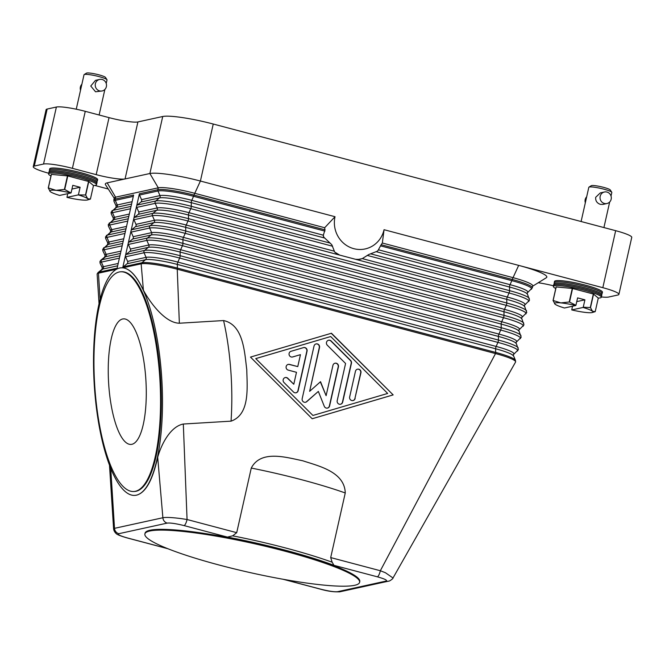 <?xml version="1.0" encoding="UTF-8"?>
<svg xmlns="http://www.w3.org/2000/svg" width="665" height="665" viewBox="0 0 665 665"><rect width="100%" height="100%" fill="white"/><g stroke="black" fill="none" stroke-linecap="round" stroke-linejoin="round"><path stroke-width="1" d="M335.027 216.715A26.334 25.12 -102.4 0 0 353.805 248.677A26.334 25.12 -102.4 0 0 384.054 229.708L382.342 243.016A33.142 31.612 -102.4 0 1 381.145 244.712L378.044 250.472A35.378 33.74 77.6 0 1 377.188 251.262L368.784 254.52L362.3 258.61L358.468 259.392L355.526 259.292L339.699 255.102L334.711 252.077L331.81 244.728L323.705 237.089L323.331 235.194L325.019 229.832A33.142 31.612 -102.4 0 1 324.678 227.729L335.027 216.715L200.406 181.038L213.249 124.031L615.665 230.68L602.823 287.687A23.583 3.117 12.7 0 1 616.314 292.243A23.583 3.117 12.7 0 1 618.899 294.387A23.583 3.117 12.7 0 1 617.843 295.019L608.616 297.039A23.583 3.117 12.7 0 1 601.376 296.939M323.281 235.959A35.378 33.74 77.6 0 0 323.705 237.089M334.711 252.077A35.378 33.74 77.6 0 0 336.856 253.664M358.468 259.392A35.378 33.74 77.6 0 0 361.053 259.059M384.054 229.708L602.823 287.687M618.899 294.387L631.75 237.38A23.583 3.117 -167.3 0 0 629.165 235.235A23.583 3.117 -167.3 0 0 615.665 230.68M382.342 243.016L512.649 277.546A29.476 3.899 12.7 0 1 532.748 285.925L532.324 287.82A29.476 3.899 -167.3 0 0 512.216 279.45L381.145 244.712M121.296 267.82L122.701 267.82L136.608 206.117A1.962 1.87 -102.4 0 1 137.256 205.053L141.005 201.977A1.962 1.87 77.6 0 0 141.529 199.641L139.509 195.036A1.962 1.87 -102.4 0 1 139.392 193.764L157.854 189.725A1.962 1.87 -102.4 0 0 157.979 190.996A29.061 3.84 12.7 0 1 193.557 196.291L324.919 231.112M122.867 267.837C130.032 268.693 136.882 276.158 143.407 290.239L141.146 263.83L122.701 267.82A1.962 1.87 -102.4 0 1 123.341 266.815L127.09 263.739A1.962 1.87 77.6 0 0 127.614 261.395L125.594 256.798A1.962 1.87 -102.4 0 1 126.117 254.462L129.866 251.387A1.962 1.87 77.6 0 0 130.398 249.043L128.378 244.446A1.962 1.87 -102.4 0 1 128.902 242.11L132.651 239.034A1.962 1.87 77.6 0 0 133.183 236.698L131.163 232.093A1.962 1.87 -102.4 0 1 131.687 229.757L135.436 226.682A1.962 1.87 77.6 0 0 135.968 224.346L133.948 219.741A1.962 1.87 -102.4 0 1 134.471 217.405L138.22 214.329A1.962 1.87 77.6 0 0 138.744 211.994L136.732 207.389A1.962 1.87 -102.4 0 1 136.608 206.117L139.392 193.764M48.728 173.233A23.583 3.117 12.7 0 1 35.835 168.835A23.583 3.117 12.7 0 1 33.25 166.691A23.583 3.117 12.7 0 1 34.306 166.059L43.541 164.039A23.583 3.117 12.7 0 1 54.863 164.671A23.583 3.117 12.7 0 1 72.41 168.345L96.192 174.646A23.583 3.117 -167.3 0 0 113.74 178.311A23.583 3.117 -167.3 0 0 125.062 178.943L107.181 182.858L115.585 197.173L115.153 199.068A29.476 3.899 -167.3 0 0 113.831 199.866L114.264 197.962A29.476 3.899 12.7 0 1 115.585 197.173L158.278 187.821A29.476 3.899 12.7 0 1 194.371 193.199L324.678 227.729M131.055 206.408L113.025 210.356L116.774 207.281A1.962 1.87 77.6 0 0 117.298 204.945L115.278 200.34A1.962 1.87 -102.4 0 1 115.153 199.068L133.615 195.028L116.949 268.984M136.425 495.159A113.981 33.882 86.6 0 1 134.862 495.383A113.981 33.882 86.6 0 1 94.355 386.29A113.981 33.882 86.6 0 1 119.584 268.045A113.981 33.882 86.6 0 1 121.155 267.829A113.981 33.882 86.6 0 1 161.661 376.922A113.981 33.882 86.6 0 1 136.425 495.159M143.407 290.239C150.539 303.406 165.369 322.974 179.359 323.223L223.581 320.555C243.606 324.869 244.529 352.467 246.773 369.682C247.097 387.022 250.248 414.486 231.046 421.153L183.316 424.029C170.348 426.523 161.296 444.395 157.696 457.262C152.709 480.039 145.677 492.665 136.616 495.151L134.962 495.375M337.621 591.684A5.894 5.619 77.6 0 0 340.172 591.742C334.645 592.174 328.103 591.326 320.563 589.198L320.563 589.198A5.894 1.588 104.8 0 0 320.788 589.198C328.818 591.202 334.428 592.033 337.621 591.684L385.991 581.094C387.762 580.362 384.869 578.941 377.329 576.813A5.894 1.588 -75.2 0 0 378.934 574.876A5.894 1.588 -75.2 0 0 379.399 573.82A5.894 1.588 -75.2 0 0 380.347 570.736L495.516 353.564A29.476 3.899 12.7 0 1 515.616 361.935A29.476 3.899 12.7 0 1 515.558 362.084A29.476 3.899 12.7 0 1 515.508 362.167M179.359 323.223L177.239 269.209L495.516 353.564A1.962 0.532 -75.2 0 0 495.658 352.417A29.061 3.84 12.7 0 1 515.408 360.247L513.181 354.894L518.401 349.582L515.957 342.541L521.185 337.23L518.742 330.189L523.97 324.877L521.526 317.837L526.755 312.525L524.311 305.484L529.539 300.173L527.096 293.132L532.324 287.82M236.715 532.673L251.27 468.06C260.888 449.515 286.357 457.462 302.716 460.762C318.635 466.024 344.611 471.709 345.26 492.964L330.696 557.578L332.126 562.199A113.981 15.079 -167.3 0 0 232.684 535.84L236.715 532.673L187.065 519.515L183.316 424.029M331.453 333.24L393.156 394.902L312.184 418.75L250.481 357.088L331.453 333.24M332.151 562.174L333.946 565.325L377.329 576.813M227.422 537.096L232.692 535.815M157.696 457.262L162.875 517.744C165.884 517.146 172.002 517.437 181.237 518.617L187.065 519.515A5.894 1.588 104.8 0 1 186.117 522.599A5.894 1.588 104.8 0 1 185.651 523.654A5.894 1.588 104.8 0 1 184.047 525.591L227.422 537.087A112.019 14.813 12.7 0 1 333.955 565.325M393.156 394.902L331.237 333.306M312.168 418.742L392.924 394.952M255.742 358.593L312.924 415.459L387.67 393.447L330.713 336.532L255.742 358.593L312.924 415.459M330.713 336.532L255.975 358.543M123.341 266.815L141.803 262.766A1.962 1.87 -102.4 0 0 141.146 263.83A29.476 3.899 12.7 0 1 177.239 269.209A1.962 0.532 -75.2 0 0 177.38 268.07L495.658 352.417L495.616 348.776A25.968 3.433 12.7 0 1 513.264 355.775M97.14 274.229A29.476 3.899 12.7 0 1 97.123 274.13A29.476 3.899 12.7 0 1 97.132 273.972A29.476 3.899 12.7 0 1 98.453 273.182L116.466 269.242M144.887 533.962L145.053 533.197A110.049 14.555 12.7 0 1 149.982 530.246A110.049 14.555 12.7 0 1 270.339 546.655A110.049 14.555 12.7 0 1 359.773 581.592L359.607 582.349A110.049 14.555 12.7 0 1 354.678 585.3A110.049 14.555 12.7 0 1 335.567 585.998A110.049 14.555 12.7 0 1 214.77 563.845A110.049 14.555 12.7 0 1 144.887 533.962A110.049 14.555 12.7 0 1 149.808 531.011A110.049 14.555 12.7 0 1 270.173 547.42A110.049 14.555 12.7 0 1 359.607 582.349M184.047 525.591C175.984 523.579 170.373 522.757 167.206 523.106A5.894 5.619 77.6 0 1 162.875 517.744L114.505 528.334L110.681 467.553M167.206 523.106L118.836 533.696A5.894 5.619 77.6 0 1 114.505 528.334L113.599 528.833C113.823 530.587 114.646 532.133 116.067 533.471C116.882 534.56 120.623 536.057 127.281 537.968A5.894 1.588 -75.2 0 0 127.281 537.977A5.894 1.588 -75.2 0 0 127.505 537.977L167.522 548.583M120.639 271.794L121.387 271.752A110.049 32.71 86.6 0 1 160.498 377.08A110.049 32.71 86.6 0 1 136.142 491.244A110.049 32.71 86.6 0 1 134.629 491.46L133.881 491.502A110.049 32.71 86.6 0 1 94.763 386.174A110.049 32.71 86.6 0 1 119.126 272.002A110.049 32.71 86.6 0 1 120.639 271.794A110.049 32.71 86.6 0 1 159.75 377.122A110.049 32.71 86.6 0 1 135.386 491.294A110.049 32.71 86.6 0 1 133.881 491.502M122.609 318.992A62.884 18.695 86.6 0 1 123.474 318.876A62.884 18.695 86.6 0 1 145.826 379.067A62.884 18.695 86.6 0 1 131.903 444.303A62.884 18.695 86.6 0 1 131.038 444.42A62.884 18.695 86.6 0 1 108.694 384.229A62.884 18.695 86.6 0 1 122.609 318.992M100.124 299.716L98.453 273.182A1.962 1.87 -102.4 0 1 99.102 272.118A29.061 3.84 -167.3 0 0 98.046 272.542L97.132 273.972M385.991 581.094A5.894 5.619 77.6 0 0 388.543 581.152A5.894 5.619 77.6 0 0 388.551 581.144C389.025 581.642 393.439 578.459 393.015 577.993L385.409 572.723L380.347 570.736L330.696 557.578M307.055 351.178L298.169 390.638A2.951 2.81 -102.4 0 1 293.498 392.009L284.005 382.525A2.951 2.81 -102.4 0 1 285.302 377.537A2.951 2.81 -102.4 0 1 287.862 378.319L293.789 384.245L296.482 372.3L288.253 370.122A2.951 2.81 -102.4 0 1 288.261 364.387A2.951 2.81 -102.4 0 1 289.533 364.42L297.77 366.598L300.455 354.661L292.675 356.955A2.951 2.81 -102.4 0 1 289.134 354.819A2.951 2.81 -102.4 0 1 291.046 351.286L303.498 347.62A2.951 2.81 -102.4 0 1 307.055 351.178L306.831 351.228A2.951 2.81 77.6 0 0 303.572 347.596M355.143 398.418A2.951 2.81 -102.4 0 1 353.032 400.571A2.951 2.81 -102.4 0 1 349.657 396.963L355.443 371.319A2.951 2.81 -102.4 0 1 357.554 369.166A2.951 2.81 -102.4 0 1 360.929 372.774L354.919 398.468L360.696 372.824A2.951 2.81 77.6 0 0 357.438 369.191M351.436 363.29L342.691 402.084A2.951 2.81 -102.4 0 1 340.58 404.237A2.951 2.81 -102.4 0 1 337.205 400.629L345.576 363.481L327.305 345.218A2.951 2.81 -102.4 0 1 328.601 340.231A2.951 2.81 -102.4 0 1 331.153 341.004L350.621 360.455A2.951 2.81 -102.4 0 1 351.436 363.29L351.203 363.339A2.951 2.81 77.6 0 0 350.389 360.505L330.929 341.054A2.951 2.81 77.6 0 0 328.485 340.256M309.641 391.328L320.538 381.693L326.108 395.692L332.941 365.359A2.951 2.81 -102.4 0 1 335.052 363.206A2.951 2.81 -102.4 0 1 338.427 366.814L329.607 405.941A2.951 2.81 -102.4 0 1 324.271 406.29L318.344 391.419L306.765 401.652A2.951 2.81 -102.4 0 1 302.176 398.668L314.03 346.058A2.951 2.81 -102.4 0 1 316.141 343.905A2.951 2.81 -102.4 0 1 319.516 347.504L309.641 391.328L319.283 347.562A2.951 2.81 77.6 0 0 316.025 343.93M295.942 392.807A2.951 2.81 77.6 0 0 297.937 390.688L306.831 351.228M292.376 357.022A2.951 2.81 77.6 0 0 292.442 357.005L300.455 354.661M297.77 366.598L289.308 364.47A2.951 2.81 77.6 0 0 288.153 364.42M293.789 384.245L287.629 378.368A2.951 2.81 77.6 0 0 285.185 377.57M352.916 400.588A2.951 2.81 77.6 0 0 354.919 398.468M340.463 404.262A2.951 2.81 77.6 0 0 342.458 402.134L351.203 363.339M305.426 402.3A2.951 2.81 77.6 0 0 306.532 401.702L318.344 391.419M327.38 408.111A2.951 2.81 77.6 0 0 329.375 405.991L338.194 366.864A2.951 2.81 77.6 0 0 334.936 363.231M326.108 395.692L320.347 381.86M72.41 168.345L85.261 111.329L109.035 117.63A23.583 3.117 12.7 0 0 126.591 121.304A23.583 3.117 12.7 0 0 137.913 121.936L125.062 178.943L149.874 173.515A41.272 5.461 12.7 0 1 169.691 174.621A41.272 5.461 12.7 0 1 200.406 181.038L193.947 195.094L325.019 229.832M213.249 124.031A41.272 5.461 -167.3 0 0 182.543 117.605A41.272 5.461 -167.3 0 0 162.726 116.5L149.874 173.515L158.278 187.821L157.854 189.725A29.476 3.899 -167.3 0 1 193.947 195.094A1.962 0.532 -75.2 0 1 193.557 196.291L191.786 200.331L323.331 235.194M532.69 286.174L546.306 277.746A41.272 5.461 -167.3 0 0 518.675 265.385L512.216 279.45A1.962 0.532 -75.2 0 1 511.834 280.647A29.061 3.84 12.7 0 1 531.41 289.258M107.181 182.858A41.272 5.461 -167.3 0 0 105.527 184.762L114.205 198.22M553.521 285.809A23.583 3.117 -167.3 0 0 538.409 282.766A23.583 3.117 -167.3 0 0 538.234 282.741M108.27 189.018L94.796 185.444M85.261 111.329A23.583 3.117 -167.3 0 0 67.714 107.664A23.583 3.117 -167.3 0 0 56.384 107.032L43.541 164.039M34.306 166.059L47.157 109.052A23.583 3.117 -167.3 0 0 46.101 109.683L33.25 166.691M47.157 109.052L56.384 107.032M137.913 121.936L162.726 116.5M48.346 187.937L51.405 174.38A22.602 2.993 -167.3 0 0 51.355 174.388A22.602 2.993 -167.3 0 0 51.313 174.396L48.254 187.954A22.602 2.993 12.7 0 1 48.304 187.946A22.602 2.993 12.7 0 1 48.346 187.937L56.01 190.331L64.414 189.442A22.602 2.993 12.7 0 1 64.721 189.5L67.772 175.942L88.545 181.454L85.494 195.011A22.602 2.993 12.7 0 1 85.702 195.086L88.761 181.528L93.474 185.527A24.563 3.25 -167.3 0 0 95.411 185.336A24.563 3.25 -167.3 0 0 96.508 184.679L97.057 182.243A24.563 3.25 -167.3 0 0 77.098 174.446A24.563 3.25 -167.3 0 0 50.232 170.78A24.563 3.25 -167.3 0 0 49.127 171.445L48.578 173.881A24.563 3.25 -167.3 0 0 50.956 175.951M96.508 184.679A24.563 3.25 -167.3 0 0 76.55 176.882A24.563 3.25 -167.3 0 0 49.684 173.216A24.563 3.25 -167.3 0 0 48.578 173.881M96.666 181.445A24.563 3.25 -167.3 0 0 97.364 180.897A24.563 3.25 -167.3 0 0 77.398 173.1A24.563 3.25 -167.3 0 0 50.532 169.434A24.563 3.25 -167.3 0 0 49.434 170.099A24.563 3.25 -167.3 0 0 49.825 170.897M49.434 170.099L49.709 168.86A24.563 3.25 12.7 0 1 50.814 168.203A24.563 3.25 12.7 0 1 77.68 171.861A24.563 3.25 12.7 0 1 97.639 179.658L97.364 180.897M51.405 174.38L67.464 175.884L64.414 189.442M67.697 193.673L66.974 197.372A19.651 2.602 -167.3 0 0 81.92 199.99A19.651 2.602 -167.3 0 0 87.256 200.015A19.651 2.602 -167.3 0 0 87.489 199.957A19.651 2.602 -167.3 0 0 87.689 198.727L90.415 199.084L87.489 199.957M64.721 189.5L70.964 192.958A19.651 2.602 -167.3 0 0 56.01 190.331A19.651 2.602 -167.3 0 0 50.673 190.315A19.651 2.602 -167.3 0 0 50.183 191.545L50.183 191.545A19.651 2.602 -167.3 0 0 50.241 191.595L48.254 187.954M85.702 195.086L87.689 198.727A19.651 2.602 -167.3 0 0 78.279 194.895L85.494 195.011M93.474 185.527L90.415 199.084M71.122 192.717L72.793 185.327L80.108 187.272L78.445 194.654M50.241 191.595A19.651 2.602 -167.3 0 0 59.651 195.435L70.964 192.958M71.953 189.051L80.108 187.272M78.279 194.895L66.974 197.372M106.225 83.466L107.023 79.933A11.795 1.563 -167.3 0 0 106.965 79.709A11.795 1.563 -167.3 0 0 96.674 76.01A11.795 1.563 -167.3 0 0 84.538 74.438A11.795 1.563 -167.3 0 0 84.164 74.571A11.795 1.563 -167.3 0 0 84.014 74.754L76.251 109.201M102.136 90.964L95.552 91.787L90.764 86.043L95.494 80.349L99.617 79.443A5.894 5.619 -102.4 0 1 106.516 85.336A5.894 5.619 -102.4 0 1 99.592 90.906A5.894 5.619 -102.4 0 1 99.617 79.443M106.965 79.709L105.486 77.414A9.825 1.297 -167.3 0 0 96.907 74.33A9.825 1.297 -167.3 0 0 86.799 73.017A9.825 1.297 -167.3 0 0 86.483 73.133L84.164 74.571M81.87 84.264A5.894 5.619 77.6 0 0 80.523 90.232M96.201 183.972A24.563 3.25 -167.3 0 0 79.085 176.233A24.563 3.25 -167.3 0 0 49.958 172.002A24.563 3.25 -167.3 0 0 49.168 173.374M575.923 305.277L575.757 305.518A19.651 2.602 -167.3 0 0 560.811 302.891A19.651 2.602 -167.3 0 0 555.475 302.874A19.651 2.602 -167.3 0 0 554.984 304.104L554.976 304.104A19.651 2.602 -167.3 0 0 555.042 304.154L553.056 300.514A22.602 2.993 12.7 0 1 553.097 300.505A22.602 2.993 12.7 0 1 553.147 300.489L560.811 302.891L569.215 302.001A22.602 2.993 12.7 0 1 569.523 302.06L575.923 305.277L577.594 297.887L584.909 299.832L583.247 307.213L590.296 307.571A22.602 2.993 12.7 0 1 590.503 307.646L593.562 294.088L598.276 298.086A24.563 3.25 -167.3 0 0 600.212 297.895A24.563 3.25 -167.3 0 0 601.31 297.238L601.858 294.803A24.563 3.25 -167.3 0 0 581.892 287.006A24.563 3.25 -167.3 0 0 555.034 283.34A24.563 3.25 -167.3 0 0 553.928 284.005L553.38 286.44A24.563 3.25 -167.3 0 0 555.757 288.51M601.31 297.238A24.563 3.25 -167.3 0 0 581.343 289.441A24.563 3.25 -167.3 0 0 554.477 285.775A24.563 3.25 -167.3 0 0 553.38 286.44M601.459 294.005A24.563 3.25 -167.3 0 0 602.166 293.456A24.563 3.25 -167.3 0 0 582.199 285.659A24.563 3.25 -167.3 0 0 555.333 281.993A24.563 3.25 -167.3 0 0 554.236 282.658A24.563 3.25 -167.3 0 0 554.627 283.448M554.236 282.658L554.51 281.42A24.563 3.25 12.7 0 1 555.616 280.763A24.563 3.25 12.7 0 1 582.482 284.421A24.563 3.25 12.7 0 1 602.44 292.218L602.166 293.456M553.147 300.489L556.206 286.939L572.266 288.444L569.215 302.001M569.523 302.06L572.573 288.502A22.602 2.993 -167.3 0 0 572.266 288.444M572.573 288.502L593.346 294.013L590.296 307.571M556.206 286.939A22.602 2.993 -167.3 0 0 556.156 286.947A22.602 2.993 -167.3 0 0 556.106 286.956L553.056 300.514M598.276 298.086L595.217 311.644L592.49 311.287A19.651 2.602 -167.3 0 0 583.08 307.454L583.247 307.213M572.49 306.233L571.767 309.932A19.651 2.602 -167.3 0 0 586.721 312.55A19.651 2.602 -167.3 0 0 592.058 312.575A19.651 2.602 -167.3 0 0 592.282 312.517L595.217 311.644M592.282 312.517A19.651 2.602 -167.3 0 0 592.49 311.287L590.503 307.646M555.042 304.154A19.651 2.602 -167.3 0 0 564.452 307.995L575.757 305.518M583.08 307.454L571.767 309.932M576.755 301.611L584.909 299.832M611.027 196.017L611.817 192.493A11.795 1.563 -167.3 0 0 611.767 192.268A11.795 1.563 -167.3 0 0 601.476 188.569A11.795 1.563 -167.3 0 0 589.34 186.998A11.795 1.563 -167.3 0 0 588.966 187.131A11.795 1.563 -167.3 0 0 588.816 187.314L581.102 221.52M602.814 204.421L600.354 204.346C596.946 203.158 595.391 200.805 595.69 197.297L600.296 192.908L604.418 192.002A5.894 5.619 -102.4 0 1 611.31 197.896A5.894 5.619 -102.4 0 1 604.394 203.465A5.894 5.619 -102.4 0 1 604.418 192.002M611.767 192.268L610.287 189.974A9.825 1.297 -167.3 0 0 601.709 186.89A9.825 1.297 -167.3 0 0 591.601 185.577A9.825 1.297 -167.3 0 0 591.285 185.693L588.966 187.131M586.671 196.823A5.894 5.619 77.6 0 0 585.325 202.792M601.002 296.532A24.563 3.25 -167.3 0 0 583.887 288.793A24.563 3.25 -167.3 0 0 554.751 284.562A24.563 3.25 -167.3 0 0 553.962 285.933M119.392 258.153L101.363 262.101A1.962 1.87 -102.4 0 1 101.886 259.766A29.061 3.84 -167.3 0 0 100.831 260.19L99.916 261.619L100.124 263.307A29.061 3.84 -167.3 0 1 101.363 262.101L103.383 266.707A25.968 3.433 -167.3 0 0 102.277 267.779L101.903 269.425L98.046 272.542M376.407 251.736L509.531 287.022A25.968 3.433 12.7 0 1 527.179 294.013M370.688 253.847L509.573 290.655L509.531 287.022A1.962 0.532 104.8 0 1 509.673 285.875A1.962 0.532 104.8 0 1 510.055 284.678L511.834 280.647L380.471 245.826M378.51 249.816L510.055 284.678A25.968 3.433 12.7 0 1 527.544 292.376M133.948 219.741L152.41 215.701A1.962 1.87 -102.4 0 1 152.933 213.357A29.061 3.84 12.7 0 1 188.519 218.66L188.478 215.019A1.962 0.532 104.8 0 1 188.619 213.881A1.962 0.532 104.8 0 1 189.001 212.684L190.772 208.644L332.625 246.241M136.732 207.389L155.194 203.349A29.061 3.84 12.7 0 1 190.772 208.644A1.962 0.532 -75.2 0 0 191.163 207.447A1.962 0.532 -75.2 0 0 191.304 206.308L330.189 243.116M367.196 255.402L509.049 292.999A1.962 0.532 -75.2 0 0 509.432 291.802A1.962 0.532 -75.2 0 0 509.573 290.655A29.061 3.84 12.7 0 1 529.332 298.485M362.3 258.61L507.279 297.031L509.049 292.999A29.061 3.84 12.7 0 1 528.625 301.611M355.526 259.292L506.747 299.375A1.962 0.532 104.8 0 1 506.888 298.228A1.962 0.532 104.8 0 1 507.279 297.031A25.968 3.433 12.7 0 1 524.768 304.728M131.163 232.093L149.625 228.053A1.962 1.87 -102.4 0 1 150.149 225.709A29.061 3.84 12.7 0 1 185.734 231.013L185.693 227.372A1.962 0.532 104.8 0 1 185.834 226.233A1.962 0.532 104.8 0 1 186.217 225.036L187.987 220.996L506.264 305.351A1.962 0.532 -75.2 0 0 506.655 304.154A1.962 0.532 -75.2 0 0 506.796 303.007L506.747 299.375A25.968 3.433 12.7 0 1 524.394 306.365M134.471 217.405L152.933 213.357L156.682 210.29A1.962 1.87 77.6 0 0 157.214 207.946L155.194 203.349A1.962 1.87 -102.4 0 1 155.718 201.005A29.061 3.84 12.7 0 1 191.304 206.308L191.254 202.667L324.379 237.954M137.256 205.053L155.718 201.005L159.467 197.937A25.968 3.433 12.7 0 1 191.254 202.667A1.962 0.532 104.8 0 1 191.395 201.528A1.962 0.532 104.8 0 1 191.786 200.331A25.968 3.433 12.7 0 0 159.991 195.593L157.979 190.996L139.509 195.036M141.005 201.977L159.467 197.937A1.962 1.87 77.6 0 0 159.991 195.593L141.529 199.641M131.687 229.757L150.149 225.709L153.898 222.642A1.962 1.87 77.6 0 0 154.43 220.298L152.41 215.701A29.061 3.84 12.7 0 1 187.987 220.996A1.962 0.532 -75.2 0 0 188.378 219.799A1.962 0.532 -75.2 0 0 188.519 218.66L506.796 303.007A29.061 3.84 12.7 0 1 526.547 310.838M138.744 211.994L157.214 207.946A25.968 3.433 12.7 0 1 189.001 212.684L333.971 251.104M138.22 214.329L156.682 210.29A25.968 3.433 12.7 0 1 188.478 215.019L339.699 255.102M128.378 244.446L146.84 240.406A1.962 1.87 -102.4 0 1 147.372 238.062A29.061 3.84 12.7 0 1 182.95 243.365L182.908 239.724A1.962 0.532 104.8 0 1 183.05 238.585A1.962 0.532 104.8 0 1 183.432 237.388L185.211 233.349L503.48 317.704A1.962 0.532 -75.2 0 0 503.87 316.507A1.962 0.532 -75.2 0 0 504.012 315.36L503.962 311.727A25.968 3.433 12.7 0 1 521.609 318.718M135.436 226.682L153.898 222.642A25.968 3.433 12.7 0 1 185.693 227.372L503.962 311.727A1.962 0.532 104.8 0 1 504.103 310.58A1.962 0.532 104.8 0 1 504.494 309.383A25.968 3.433 12.7 0 1 521.983 317.08M135.968 224.346L154.43 220.298A25.968 3.433 12.7 0 1 186.217 225.036L504.494 309.383L506.264 305.351A29.061 3.84 12.7 0 1 525.84 313.963M128.902 242.11L147.372 238.062L151.113 234.994A1.962 1.87 77.6 0 0 151.645 232.65L149.625 228.053A29.061 3.84 12.7 0 1 185.211 233.349A1.962 0.532 -75.2 0 0 185.593 232.151A1.962 0.532 -75.2 0 0 185.734 231.013L504.012 315.36A29.061 3.84 12.7 0 1 523.762 323.19M125.594 256.798L144.056 252.758A1.962 1.87 -102.4 0 1 144.588 250.414A29.061 3.84 12.7 0 1 180.165 255.717L180.124 252.077A1.962 0.532 104.8 0 1 180.265 250.938A1.962 0.532 104.8 0 1 180.647 249.741L182.426 245.701L500.695 330.056A1.962 0.532 -75.2 0 0 501.086 328.859A1.962 0.532 -75.2 0 0 501.227 327.712L501.177 324.071A25.968 3.433 12.7 0 1 518.825 331.07M132.651 239.034L151.113 234.994A25.968 3.433 12.7 0 1 182.908 239.724L501.177 324.071A1.962 0.532 104.8 0 1 501.319 322.932A1.962 0.532 104.8 0 1 501.709 321.735A25.968 3.433 12.7 0 1 519.199 329.433M133.183 236.698L151.645 232.65A25.968 3.433 12.7 0 1 183.432 237.388L501.709 321.735L503.48 317.704A29.061 3.84 12.7 0 1 523.056 326.316M126.117 254.462L144.588 250.414L148.337 247.347A1.962 1.87 77.6 0 0 148.86 245.003L146.84 240.406A29.061 3.84 12.7 0 1 182.426 245.701A1.962 0.532 -75.2 0 0 182.809 244.504A1.962 0.532 -75.2 0 0 182.95 243.365L501.227 327.712A29.061 3.84 12.7 0 1 520.978 335.542M127.09 263.739L145.552 259.691L141.803 262.766A29.061 3.84 12.7 0 1 177.38 268.07L177.339 264.429A1.962 0.532 104.8 0 1 177.48 263.29A1.962 0.532 104.8 0 1 177.863 262.093L179.641 258.053L497.919 342.4A1.962 0.532 -75.2 0 0 498.301 341.212A1.962 0.532 -75.2 0 0 498.442 340.064L498.401 336.424A25.968 3.433 12.7 0 1 516.04 343.423M129.866 251.387L148.337 247.347A25.968 3.433 12.7 0 1 180.124 252.077L498.401 336.424A1.962 0.532 104.8 0 1 498.542 335.285A1.962 0.532 104.8 0 1 498.925 334.088A25.968 3.433 12.7 0 1 516.414 341.785M130.398 249.043L148.86 245.003A25.968 3.433 12.7 0 1 180.647 249.741L498.925 334.088L500.695 330.056A29.061 3.84 12.7 0 1 520.271 338.668M127.614 261.395L146.076 257.355A25.968 3.433 12.7 0 1 177.863 262.093L496.14 346.44A1.962 0.532 104.8 0 0 495.757 347.637A1.962 0.532 104.8 0 0 495.616 348.776L177.339 264.429A25.968 3.433 12.7 0 0 145.552 259.691A1.962 1.87 77.6 0 0 146.076 257.355L144.056 252.758A29.061 3.84 12.7 0 1 179.641 258.053A1.962 0.532 -75.2 0 0 180.024 256.856A1.962 0.532 -75.2 0 0 180.165 255.717L498.442 340.064A29.061 3.84 12.7 0 1 518.193 347.895M513.629 354.137A25.968 3.433 12.7 0 0 496.14 346.44L497.919 342.4A29.061 3.84 12.7 0 1 517.495 351.02M223.581 320.555A113.981 33.882 86.6 0 1 231.046 421.153M132.119 201.703L117.298 204.945A25.968 3.433 -167.3 0 0 116.192 206.017L115.826 207.663L111.055 212.21L111.263 213.897A29.061 3.84 -167.3 0 1 112.493 212.692A1.962 1.87 -102.4 0 1 113.025 210.356A29.061 3.84 -167.3 0 0 111.961 210.78M128.27 218.76L110.24 222.709L113.989 219.633A1.962 1.87 77.6 0 0 114.513 217.297A25.968 3.433 -167.3 0 0 113.407 218.369L113.042 220.015L108.27 224.562L108.478 226.25A29.061 3.84 -167.3 0 1 109.708 225.044A1.962 1.87 -102.4 0 1 110.24 222.709A29.061 3.84 -167.3 0 0 109.176 223.132M131.587 204.039L116.774 207.281A25.968 3.433 -167.3 0 0 115.826 207.663M133.308 196.391L115.278 200.34A29.061 3.84 -167.3 0 0 114.047 201.545L116.192 206.017M128.802 216.391L113.989 219.633A25.968 3.433 -167.3 0 0 113.042 220.015M129.334 214.055L114.513 217.297L112.493 212.692L130.523 208.744M125.486 231.112L107.456 235.061L111.205 231.985A1.962 1.87 77.6 0 0 111.728 229.649A25.968 3.433 -167.3 0 0 110.631 230.722L110.257 232.368L105.486 236.915L105.693 238.602A29.061 3.84 -167.3 0 1 106.932 237.397A1.962 1.87 -102.4 0 1 107.456 235.061A29.061 3.84 -167.3 0 0 106.4 235.485M126.017 228.743L111.205 231.985A25.968 3.433 -167.3 0 0 110.257 232.368M126.55 226.408L111.728 229.649L109.708 225.044L127.747 221.096M122.701 243.465L104.671 247.413L108.42 244.338A1.962 1.87 77.6 0 0 108.944 242.002A25.968 3.433 -167.3 0 0 107.846 243.074L107.472 244.72L102.701 249.267L102.909 250.954A29.061 3.84 -167.3 0 1 104.147 249.749A1.962 1.87 -102.4 0 1 104.671 247.413A29.061 3.84 -167.3 0 0 103.615 247.837M123.241 241.096L108.42 244.338A25.968 3.433 -167.3 0 0 107.472 244.72M123.765 238.76L108.944 242.002L106.932 237.397L124.962 233.448M119.916 255.817L101.886 259.766L105.635 256.69A1.962 1.87 77.6 0 0 106.167 254.354A25.968 3.433 -167.3 0 0 105.062 255.427L104.688 257.072L100.831 260.19M120.456 253.448L105.635 256.69A25.968 3.433 -167.3 0 0 104.688 257.072M120.98 251.112L106.167 254.354L104.147 249.749L122.177 245.801M117.14 268.17L99.102 272.118L102.851 269.042A1.962 1.87 77.6 0 0 103.383 266.707L118.195 263.456M117.672 265.8L102.851 269.042A25.968 3.433 -167.3 0 0 101.903 269.425M320.788 589.198L283.747 579.381M118.836 533.696C117.09 534.436 119.974 535.857 127.505 537.977M340.172 591.742A5.894 5.619 77.6 0 0 340.181 591.734L388.543 581.152M251.27 468.06A113.981 15.079 12.7 0 1 345.26 492.964M109.035 117.63L96.192 174.646M515.616 361.935L515.408 360.247M113.831 199.866L114.047 201.545M113.407 218.369L111.263 213.897M110.631 230.722L108.478 226.25M107.846 243.074L105.693 238.602M105.062 255.427L102.909 250.954M102.277 267.779L100.124 263.307M283.074 579.265L320.563 589.198M113.599 528.783L109.476 464.935M97.132 274.13L99.035 303.514M127.281 537.968L167.954 548.75M393.007 577.993L515.55 362.084M104.879 89.426L99.118 115.003M609.68 201.985L603.92 227.563M602.814 204.429L606.937 203.523"/></g></svg>
